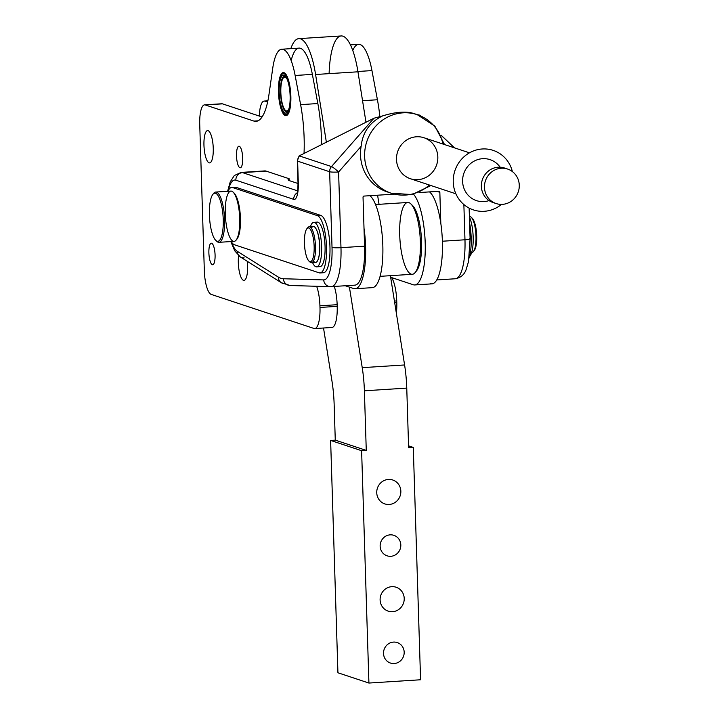 <?xml version="1.0" encoding="UTF-8"?>
<svg xmlns="http://www.w3.org/2000/svg" width="719" height="719" viewBox="0 0 719 719"><rect width="100%" height="100%" fill="white"/><g stroke="black" fill="none" stroke-linecap="round" stroke-linejoin="round"><path stroke-width="1.08" d="M415.205 272.51L416.669 270.695A34.179 9.653 -93.6 0 0 421.388 237.665A34.179 9.653 -93.6 0 0 412.517 205.499L410.837 203.881A35.977 10.156 86.4 0 1 420.175 237.737A35.977 10.156 86.4 0 1 415.205 272.51A35.977 10.156 86.4 0 1 401.553 252.746A35.977 10.156 86.4 0 1 403.26 206.982A35.977 10.156 86.4 0 1 410.837 203.881M380.099 276.339L412.32 274.29A35.977 10.156 -93.6 0 0 420.175 237.737A35.977 10.156 -93.6 0 0 407.754 202.479L375.534 204.538M396.789 302.564A23.385 6.606 86.4 0 1 396.349 313.16A23.385 6.606 -93.6 0 0 396.789 302.564L396.735 300.91L396.789 302.564L394.686 302.699L396.789 302.564M352.759 50.501A44.982 12.699 86.4 0 1 371.948 70.588L377.421 99.752A64.755 18.281 86.4 0 1 379.83 116.424A64.755 18.281 -93.6 0 0 377.421 99.752L362.556 100.705L377.421 99.752L371.948 70.588A44.982 12.699 -93.6 0 0 358.601 44.335L350.405 44.857M391.612 277.588A23.385 6.606 86.4 0 1 396.735 300.91L394.425 301.054L396.735 300.91A23.385 6.606 -93.6 0 0 391.612 277.588M259.316 116.065A21.588 6.094 86.4 0 1 264.143 101.064A21.588 6.094 86.4 0 1 264.844 101.154L267.845 100.966L264.844 101.154L267.612 102.071L264.844 101.154A21.588 6.094 -93.6 0 0 259.316 116.065M357.9 71.487L371.948 70.588L357.9 71.487M221.101 103.94A21.588 6.094 86.4 0 1 222.477 103.851L262.067 116.972L222.477 103.851A21.588 6.094 -93.6 0 0 221.776 103.761L204.555 104.857A21.588 6.094 86.4 0 1 205.257 104.947L222.477 103.851L205.257 104.947L253.915 121.08L258.049 120.81L253.915 121.08A64.755 18.281 -93.6 0 0 256.009 121.358A64.755 18.281 -93.6 0 0 269.014 94.243L272.762 68.062A44.982 12.699 86.4 0 1 281.794 49.225A44.982 12.699 86.4 0 1 295.141 75.477L312.361 74.381A44.982 12.699 -93.6 0 0 299.014 48.128L281.794 49.225M291.168 60.63A44.982 12.699 86.4 0 1 312.361 74.381L317.843 103.545A64.755 18.281 86.4 0 1 321.447 144.492A64.755 18.281 -93.6 0 0 317.843 103.545L300.614 104.641A64.755 18.281 86.4 0 1 304.047 153.201A64.755 18.281 -93.6 0 0 300.614 104.641L317.843 103.545L312.361 74.381L295.141 75.477L300.614 104.641L295.141 75.477A44.982 12.699 -93.6 0 0 272.762 68.062L269.014 94.243A64.755 18.281 86.4 0 1 253.915 121.08L205.257 104.947A21.588 6.094 -93.6 0 0 199.729 124.342A21.588 6.094 86.4 0 1 204.555 104.857M319.982 307.453L337.202 306.357L337.148 304.703L319.928 305.8L319.982 307.453L319.928 305.8L337.148 304.703A23.385 6.606 -93.6 0 0 334.308 286.468A23.385 6.606 86.4 0 1 337.148 304.703L337.202 306.357L319.982 307.453A23.385 6.606 86.4 0 1 314.751 328.565A23.385 6.606 86.4 0 1 313.996 328.466A23.385 6.606 -93.6 0 0 319.982 307.453M211.206 294.404A21.588 6.094 86.4 0 1 204.34 270.901L199.729 124.342L204.34 270.901A21.588 6.094 -93.6 0 0 211.206 294.404L313.996 328.466L211.206 294.404M283.978 72.673A21.588 6.094 -93.6 0 0 283.286 72.574A21.588 6.094 -93.6 0 0 278.568 94.504A21.588 6.094 -93.6 0 0 286.027 115.66A21.588 6.094 -93.6 0 0 290.8 94.953A21.588 6.094 -93.6 0 0 283.978 72.673A21.588 6.094 86.4 0 1 290.359 106.619A21.588 6.094 86.4 0 1 279.619 103.069A21.588 6.094 86.4 0 1 283.978 72.673M285.946 115.292L285.91 115.292A21.588 6.094 86.4 0 1 285.227 114.779L285.227 114.779A21.588 6.094 -93.6 0 0 285.91 115.292L285.946 115.292M286.539 115.552A21.588 6.094 86.4 0 1 286.018 115.355L286.018 115.355A21.588 6.094 -93.6 0 0 286.539 115.552M283.187 72.979A21.588 6.094 86.4 0 1 283.807 72.619L283.816 72.619A21.588 6.094 -93.6 0 0 283.187 72.979L283.187 72.979M282.486 73.706A21.588 6.094 86.4 0 1 283.088 73.059L283.088 73.059A21.588 6.094 -93.6 0 0 282.585 73.581A21.588 6.094 -93.6 0 0 282.486 73.706L282.288 73.949M239.939 167.734A10.794 3.047 -93.6 0 0 240.29 167.788A10.794 3.047 -93.6 0 0 242.645 156.814A10.794 3.047 -93.6 0 0 238.915 146.245A10.794 3.047 -93.6 0 0 236.533 156.607A10.794 3.047 -93.6 0 0 239.939 167.734A10.794 3.047 86.4 0 1 236.749 150.765A10.794 3.047 86.4 0 1 242.123 152.545A10.794 3.047 86.4 0 1 239.939 167.734M212.321 264.7A10.794 3.047 -93.6 0 0 212.671 264.754A10.794 3.047 -93.6 0 0 215.026 253.78A10.794 3.047 -93.6 0 0 211.287 243.211A10.794 3.047 -93.6 0 0 208.905 253.573A10.794 3.047 -93.6 0 0 212.321 264.7A10.794 3.047 86.4 0 1 209.13 247.731A10.794 3.047 86.4 0 1 214.496 249.511A10.794 3.047 86.4 0 1 212.321 264.7M209.121 162.827A16.186 4.575 -93.6 0 0 209.642 162.898A16.186 4.575 -93.6 0 0 213.175 146.442A16.186 4.575 -93.6 0 0 207.575 130.588A16.186 4.575 -93.6 0 0 203.998 146.128A16.186 4.575 -93.6 0 0 209.121 162.827A16.186 4.575 86.4 0 1 204.331 137.365A16.186 4.575 86.4 0 1 212.384 140.034A16.186 4.575 86.4 0 1 209.121 162.827M243.48 280.338A16.186 4.575 -93.6 0 0 244.002 280.41A16.186 4.575 -93.6 0 0 247.309 261.33A16.186 4.575 86.4 0 1 243.48 280.338A16.186 4.575 86.4 0 1 238.591 255.658A16.186 4.575 -93.6 0 0 243.48 280.338M316.639 286.27A23.385 6.606 86.4 0 1 319.928 305.8A23.385 6.606 -93.6 0 0 316.639 286.27M289.101 178.716L289.155 180.559L289.101 178.716L266.12 171.104L289.101 178.716A35.977 3.91 -1.8 0 0 288.121 179.669A35.977 3.91 -1.8 0 0 289.631 180.739L298.026 183.516L289.631 180.739A35.977 3.91 178.2 0 1 289.101 178.716M263.361 171.284A43.167 12.187 86.4 0 1 266.12 171.104L242.519 172.605L297.603 190.859L242.519 172.605L266.12 171.104A43.167 12.187 -93.6 0 0 264.718 170.915L241.126 172.416A43.167 12.187 86.4 0 1 242.519 172.605A7.199 6.857 108.3 0 0 235.859 180.19L293.712 199.361A17.984 5.078 -93.6 0 0 298.313 183.201L297.621 161.146A7.199 0.782 178.2 0 1 297.315 160.93A7.199 0.782 -1.8 0 0 297.621 161.146L298.313 183.201A7.199 0.782 178.2 0 1 298.008 182.986A7.199 0.782 -1.8 0 0 298.313 183.201A17.984 5.078 86.4 0 1 293.712 199.361A7.199 6.857 -71.7 0 1 297.208 192.791A7.199 6.857 108.3 0 0 293.712 199.361L235.859 180.19A7.199 6.857 -71.7 0 1 242.519 172.605A43.167 12.187 -93.6 0 0 241.126 172.416L234.313 175.535L230.224 181.862L227.617 191.299M314.751 328.565L331.971 327.469A23.385 6.606 -93.6 0 0 337.202 306.357A23.385 6.606 86.4 0 1 331.216 327.37M482.593 158.692A21.588 20.572 -71.7 0 1 490.061 159.645A21.588 20.572 -71.7 0 1 500.127 167.194A21.588 20.572 108.3 0 0 482.593 158.692A21.588 20.572 108.3 0 0 462.856 184.136A21.588 20.572 108.3 0 0 489.064 200.583A21.588 20.572 -71.7 0 1 476.481 200.628A21.588 20.572 -71.7 0 1 462.829 177.512A21.588 20.572 -71.7 0 1 482.593 158.692M469.471 152.823L423.949 137.742A21.588 20.572 108.3 0 0 416.481 136.781A21.588 20.572 108.3 0 0 396.717 155.61A21.588 20.572 108.3 0 0 410.369 178.716L455.891 193.806M416.481 136.781A21.588 20.572 -71.7 0 1 435.39 167.815A21.588 20.572 -71.7 0 1 399.593 170.088A21.588 20.572 -71.7 0 1 416.481 136.781M429.387 185.026A41.369 39.437 -71.7 0 1 405.534 195.056A41.369 39.437 -71.7 0 1 391.226 193.222A41.369 39.437 -71.7 0 1 365.063 148.923A41.369 39.437 -71.7 0 1 402.955 112.847A41.369 39.437 -71.7 0 1 417.254 114.68L413.362 113.386C405.831 111.085 395.576 111.921 382.607 115.894L373.979 118.213L299.167 155.915L373.979 118.213L382.607 115.894C396.457 111.67 407.134 110.996 414.629 113.863M419.905 115.283L414.818 113.872L420.606 115.957M469.795 238.663A7.199 0.782 178.2 0 1 470.1 238.879L468.518 261.545L466.2 269.373C464.42 274.577 460.798 277.714 455.316 278.765A43.167 12.187 -93.6 0 0 464.968 239.787L442.401 241.225L464.968 239.787A43.167 12.187 86.4 0 1 455.316 278.765A43.167 12.187 86.4 0 1 455.001 278.765M469.139 258.004A28.778 8.125 -93.6 0 0 469.597 222.998A28.778 8.125 86.4 0 1 469.139 258.004M320.081 272.95A28.778 8.125 86.4 0 1 319.146 272.825A28.778 8.125 -93.6 0 0 326.516 246.968A28.778 8.125 -93.6 0 0 317.349 215.628A28.778 8.125 86.4 0 1 326.453 245.341A28.778 8.125 86.4 0 1 320.081 272.95L323.523 272.735A28.778 8.125 -93.6 0 0 329.895 245.125A28.778 8.125 -93.6 0 0 320.791 215.412L317.349 215.628L232.641 187.56L317.349 215.628L320.791 215.412L236.084 187.344L232.641 187.56L236.084 187.344A28.778 8.125 -93.6 0 0 235.149 187.219L231.707 187.434A28.778 8.125 86.4 0 1 232.641 187.56A28.778 8.125 -93.6 0 0 228.013 191.272A28.778 8.125 86.4 0 1 231.707 187.434M234.439 244.757A28.778 8.125 86.4 0 1 231.212 241.539A28.778 8.125 -93.6 0 0 234.439 244.757L319.146 272.825L234.439 244.757M389.186 192.476A41.369 39.437 -71.7 0 1 361.127 146.352C362.619 132.323 369.782 122.167 382.607 115.894C369.782 122.167 362.619 132.323 361.127 146.352A41.369 39.437 108.3 0 0 387.101 191.856L391.226 193.222L412.095 194.57L430.96 185.538M444.54 144.564L434.842 126.113L417.254 114.68A41.369 39.437 -71.7 0 1 442.967 144.043M417.254 114.68A41.369 39.437 108.3 0 0 402.955 112.847A41.369 39.437 108.3 0 0 364.632 156.472A41.369 39.437 108.3 0 0 391.226 193.222M395.216 278.774A107.931 30.477 86.4 0 1 391.765 277.813A107.931 30.477 -93.6 0 0 395.216 278.774M441.223 135.397L454.399 147.826M470.1 238.879A7.199 0.782 178.2 0 1 464.968 239.787L463.863 204.538L464.968 239.787A7.199 0.782 -1.8 0 0 470.1 238.879L469.13 208.097M419.105 192.557L438.77 191.308A1.079 1.025 -71.7 0 1 439.839 192.315L440.819 223.411L439.839 192.315L437.116 191.416L439.839 192.315A1.079 1.025 108.3 0 0 438.77 191.308L419.105 192.557M340.977 247.678A43.167 12.187 86.4 0 1 331.324 286.656A43.167 12.187 86.4 0 1 331.001 286.656A7.199 6.902 -88.3 0 1 323.712 279.916L283.367 278.747A100.732 28.445 86.4 0 1 278.325 277.085L237.198 251.255A35.977 10.156 86.4 0 1 231.518 242.042A35.977 10.156 -93.6 0 0 237.198 251.255A7.199 6.768 122.1 0 0 240.263 256.908A7.199 6.768 -57.9 0 1 237.198 251.255L278.325 277.085A7.199 6.768 122.1 0 0 281.381 282.738A7.199 6.768 -57.9 0 1 278.325 277.085A100.732 28.445 -93.6 0 0 283.367 278.747A7.199 6.902 91.7 0 0 290.045 285.506A7.199 6.902 -88.3 0 1 283.367 278.747L323.712 279.916A7.199 6.902 91.7 0 0 331.001 286.656A43.167 12.187 -93.6 0 0 331.324 286.656A43.167 12.187 -93.6 0 0 340.977 247.678L364.569 246.177L340.977 247.678A7.199 0.782 178.2 0 1 332.025 247.435A35.977 10.156 86.4 0 1 323.712 279.916A35.977 10.156 -93.6 0 0 332.025 247.435L329.644 171.751L297.621 161.146A7.199 6.857 -71.7 0 1 299.481 155.96L331.504 166.574A7.199 0.881 41.3 0 1 338.595 172.003L340.977 247.678L338.595 172.003A7.199 0.782 178.2 0 1 329.644 171.751L332.025 247.435A7.199 0.782 -1.8 0 0 340.977 247.678M290.656 285.497A7.199 6.902 -88.3 0 1 290.045 285.506L330.389 286.674L354.916 285.155A43.167 12.187 -93.6 0 0 364.569 246.177L363.032 197.204A1.079 1.025 -71.7 0 1 364.03 196.071L394.398 194.13L364.03 196.071A1.079 1.025 108.3 0 0 363.032 197.204L364.012 228.3A46.771 13.203 86.4 0 1 355.15 288.741A46.771 13.203 86.4 0 1 353.631 288.535L345.273 285.767L353.631 288.535A46.771 13.203 -93.6 0 0 364.012 228.3L364.569 246.177A43.167 12.187 86.4 0 1 354.602 285.155M361.127 146.352L338.595 172.003L361.127 146.352M244.136 257.878A7.199 6.768 -57.9 0 1 240.263 256.908L281.381 282.738L290.045 285.506M228.256 190.742A35.977 10.156 86.4 0 1 235.859 180.19A35.977 10.156 -93.6 0 0 228.256 190.742M285.254 283.699A7.199 6.768 -57.9 0 1 281.381 282.738M234.25 187.461A28.778 8.125 86.4 0 1 236.084 187.344L320.791 215.412A28.778 8.125 86.4 0 1 329.958 246.752A28.778 8.125 86.4 0 1 322.588 272.609M373.979 118.213L331.504 166.574L373.979 118.213M300.218 155.115L299.481 155.96L300.218 155.115M299.284 155.753L299.104 155.951A7.199 0.881 41.3 0 1 299.481 155.96A7.199 0.881 -138.7 0 0 299.104 155.951L297.315 160.93L298.008 182.986C297.81 195.11 297.037 191.865 296.83 193.86L297.747 192.908M331.504 166.574A7.199 6.857 108.3 0 0 329.644 171.751A7.199 0.782 -1.8 0 0 338.595 172.003A7.199 0.881 -138.7 0 0 331.504 166.574L299.481 155.96A7.199 6.857 108.3 0 0 297.621 161.146L329.644 171.751A7.199 6.857 -71.7 0 1 331.504 166.574M414.728 284.949A46.771 13.203 86.4 0 1 413.218 284.742L390.642 277.264L390.39 275.683L404.59 364.964A53.961 15.234 86.4 0 1 406.756 388.107L408.626 447.712L413.281 447.416L408.572 445.852L413.281 447.416L420.579 679.761L368.919 683.05L361.612 450.705L366.268 450.409L364.389 390.803A53.961 15.234 -93.6 0 0 362.232 367.661A53.961 15.234 86.4 0 1 364.389 390.803L406.756 388.107L364.389 390.803L366.268 450.409L361.612 450.705L368.919 683.05L420.579 679.761L413.281 447.416L408.626 447.712L406.756 388.107A53.961 15.234 -93.6 0 0 404.59 364.964L362.232 367.661L349.416 287.142L362.232 367.661L404.59 364.964L390.642 277.264L413.218 284.742A46.771 13.203 -93.6 0 0 425.271 248.343A46.771 13.203 -93.6 0 0 413.587 194.256A46.771 13.203 86.4 0 1 425.253 245.745A46.771 13.203 86.4 0 1 414.728 284.949L431.948 283.852A46.771 13.203 -93.6 0 0 440.819 223.411A46.771 13.203 -93.6 0 0 429.54 191.901A46.771 13.203 86.4 0 1 440.819 223.411A46.771 13.203 86.4 0 1 430.438 283.646M392.556 611.698A12.591 11.998 -71.7 0 1 381.528 593.597A12.591 11.998 -71.7 0 1 402.406 592.267A12.591 11.998 -71.7 0 1 392.556 611.698A12.591 11.998 108.3 0 0 404.087 600.716A12.591 11.998 108.3 0 0 396.124 587.234A12.591 11.998 108.3 0 0 380.773 595.422A12.591 11.998 108.3 0 0 388.206 611.141A12.591 11.998 108.3 0 0 392.556 611.698M389.186 504.468A12.591 11.998 -71.7 0 1 378.158 486.359A12.591 11.998 -71.7 0 1 399.036 485.037A12.591 11.998 -71.7 0 1 389.186 504.468A12.591 11.998 108.3 0 0 400.717 493.477A12.591 11.998 108.3 0 0 392.754 479.995A12.591 11.998 108.3 0 0 377.403 488.183A12.591 11.998 108.3 0 0 384.836 503.902A12.591 11.998 108.3 0 0 389.186 504.468M390.821 556.299A10.794 10.291 -71.7 0 1 381.367 540.778A10.794 10.291 -71.7 0 1 399.261 539.636A10.794 10.291 -71.7 0 1 390.821 556.299A10.794 10.291 108.3 0 0 400.699 546.88A10.794 10.291 108.3 0 0 393.868 535.322A10.794 10.291 108.3 0 0 380.711 542.342A10.794 10.291 108.3 0 0 387.083 555.814A10.794 10.291 108.3 0 0 390.821 556.299M394.192 663.529A10.794 10.291 -71.7 0 1 384.737 648.017A10.794 10.291 -71.7 0 1 402.631 646.875A10.794 10.291 -71.7 0 1 394.192 663.529A10.794 10.291 108.3 0 0 404.069 654.119A10.794 10.291 108.3 0 0 397.239 642.561A10.794 10.291 108.3 0 0 384.081 649.572A10.794 10.291 108.3 0 0 390.453 663.053A10.794 10.291 108.3 0 0 394.192 663.529M368.919 683.05L337.93 672.777L330.623 440.432L335.27 440.136L334.146 404.312A53.961 15.234 -93.6 0 0 331.98 381.169L323.523 328.008L331.98 381.169A53.961 15.234 86.4 0 1 334.146 404.312L335.27 440.136L330.623 440.432L337.93 672.777L368.919 683.05M361.612 450.705L330.623 440.432L361.612 450.705M366.268 450.409L335.27 440.136L366.268 450.409M329.122 73.275A53.961 15.234 86.4 0 1 341.246 35.95A53.961 15.234 86.4 0 1 357.954 71.801L365.971 122.212L357.954 71.801L315.587 74.497A53.961 15.234 -93.6 0 0 290.827 48.649A53.961 15.234 86.4 0 1 298.825 38.646A53.961 15.234 86.4 0 1 315.587 74.497L357.954 71.801A53.961 15.234 -93.6 0 0 341.192 35.95L298.825 38.646M379.039 204.313L377.583 195.208L379.039 204.313M315.587 74.497L326.336 142.047L315.587 74.497M355.15 288.741L372.37 287.645A46.771 13.203 -93.6 0 0 382.85 246.266A46.771 13.203 -93.6 0 0 369.961 195.694A46.771 13.203 86.4 0 1 382.894 248.891A46.771 13.203 86.4 0 1 370.86 287.438M411.69 204.816A34.179 9.653 86.4 0 1 421.388 237.665A34.179 9.653 86.4 0 1 415.933 271.476M236.12 240.11L237 239.023A24.104 6.804 -93.6 0 0 240.461 218.45A24.104 6.804 -93.6 0 0 234.07 193.043L233.064 192.072A25.183 7.109 86.4 0 1 239.733 218.621A25.183 7.109 86.4 0 1 236.12 240.11A25.183 7.109 86.4 0 1 225.407 216.68A25.183 7.109 86.4 0 1 233.064 192.072M223.241 219.547A24.104 6.804 -93.6 0 0 212.204 195.37A24.104 6.804 -93.6 0 0 213.507 236.848A24.104 6.804 -93.6 0 0 223.241 219.547A24.104 6.804 86.4 0 1 215.781 240.371A24.104 6.804 86.4 0 1 209.526 217.686A24.104 6.804 86.4 0 1 212.851 194.391A24.104 6.804 86.4 0 1 223.241 219.547M218.953 242.321L234.106 241.359A25.183 7.109 -93.6 0 0 239.733 218.621A25.183 7.109 -93.6 0 0 230.907 191.092L215.754 192.054A25.183 7.109 86.4 0 1 224.58 219.583A25.183 7.109 86.4 0 1 218.953 242.321A25.183 7.109 86.4 0 1 216.284 240.793M213.3 193.914A25.183 7.109 86.4 0 1 215.754 192.054M215.781 240.371L216.787 241.341A25.183 7.109 -93.6 0 0 224.58 219.583A25.183 7.109 -93.6 0 0 213.732 193.303L212.851 194.391M311.354 228.211A17.984 5.078 86.4 0 1 319.533 244.145A17.984 5.078 86.4 0 1 313.439 260.997M318.463 258.489A17.265 4.871 -93.6 0 0 316.648 230.062A17.265 4.871 86.4 0 1 318.463 258.489M471.673 252.486L471.97 252.468A17.984 5.078 -93.6 0 0 475.897 234.196A17.984 5.078 -93.6 0 0 469.687 216.563L469.399 216.581A17.984 5.078 86.4 0 1 471.233 217.264A17.984 5.078 86.4 0 1 475.897 234.196A17.984 5.078 86.4 0 1 473.417 251.578L474.288 250.491A16.905 4.772 -93.6 0 0 476.625 234.142A16.905 4.772 -93.6 0 0 472.239 218.234L471.233 217.264M471.736 217.839A16.905 4.772 86.4 0 1 476.625 234.142A16.905 4.772 86.4 0 1 473.848 250.94M304.434 243.193A16.905 4.772 -93.6 0 0 312.181 260.152A16.905 4.772 -93.6 0 0 311.264 231.051A16.905 4.772 -93.6 0 0 304.434 243.193A16.905 4.772 86.4 0 1 306.86 228.759A16.905 4.772 86.4 0 1 314.059 244.496A16.905 4.772 86.4 0 1 308.918 261.015A16.905 4.772 86.4 0 1 304.434 243.193M311.471 262.687L315.605 262.426A17.984 5.078 -93.6 0 0 319.533 244.145A17.984 5.078 -93.6 0 0 313.313 226.521L309.188 226.782A17.984 5.078 86.4 0 1 315.398 244.406A17.984 5.078 86.4 0 1 311.471 262.687A17.984 5.078 86.4 0 1 309.413 261.41M307.31 228.309A17.984 5.078 86.4 0 1 309.188 226.782M308.918 261.015L309.925 261.986A17.984 5.078 -93.6 0 0 315.398 244.406A17.984 5.078 -93.6 0 0 307.741 227.671L306.86 228.759M287.232 79.458A16.905 4.772 -93.6 0 0 281.363 83.35A16.905 4.772 -93.6 0 0 282.756 105.217A16.905 4.772 -93.6 0 0 289.074 108.335A16.905 4.772 86.4 0 1 285.308 110.268A16.905 4.772 86.4 0 1 280.922 94.36A16.905 4.772 86.4 0 1 283.259 78.011A16.905 4.772 86.4 0 1 287.232 79.458M283.699 77.562A17.984 5.078 86.4 0 1 285.066 76.16A17.984 5.078 -93.6 0 0 284.14 76.924L283.259 78.011M285.308 110.268L286.324 111.238A17.984 5.078 -93.6 0 0 287.339 111.876A17.984 5.078 86.4 0 1 285.811 110.663M290.125 95.933A19.071 5.384 -93.6 0 0 285.075 75.837A19.071 5.384 -93.6 0 0 279.278 94.459A19.071 5.384 -93.6 0 0 287.393 112.209A19.071 5.384 -93.6 0 0 290.125 95.933A19.071 5.384 86.4 0 1 282.432 109.621A19.071 5.384 86.4 0 1 281.399 76.807A19.071 5.384 86.4 0 1 290.125 95.933M287.825 111.571A17.984 5.078 86.4 0 1 280.617 94.378A17.984 5.078 86.4 0 1 285.587 76.403A17.984 5.078 -93.6 0 0 284.544 76.106A17.984 5.078 -93.6 0 0 280.617 94.378A17.984 5.078 -93.6 0 0 286.827 112.002A17.984 5.078 -93.6 0 0 287.825 111.571M290.539 96.067A20.509 5.788 -93.6 0 0 281.156 75.495A20.509 5.788 -93.6 0 0 282.261 110.789A20.509 5.788 -93.6 0 0 290.539 96.067A20.509 5.788 86.4 0 1 284.194 113.782A20.509 5.788 86.4 0 1 278.873 94.486A20.509 5.788 86.4 0 1 281.704 74.668A20.509 5.788 86.4 0 1 290.539 96.067M469.408 216.895A22.307 6.3 86.4 0 1 473.21 239.148A22.307 6.3 86.4 0 1 469.561 256.53A22.307 6.3 -93.6 0 0 473.21 239.148A22.307 6.3 -93.6 0 0 469.408 216.895M233.576 192.62A24.104 6.804 86.4 0 1 240.461 218.45A24.104 6.804 86.4 0 1 236.56 239.499M315.578 223.07A22.307 6.3 86.4 0 1 324.943 243.966A22.307 6.3 86.4 0 1 318.301 265.886M316.639 266.848L320.081 266.623A22.307 6.3 -93.6 0 0 324.943 243.966A22.307 6.3 -93.6 0 0 317.241 222.108L313.799 222.324A22.307 6.3 86.4 0 1 321.501 244.181A22.307 6.3 86.4 0 1 316.639 266.848A22.307 6.3 86.4 0 1 312.567 262.615A22.307 6.3 -93.6 0 0 320.791 259.415A22.307 6.3 -93.6 0 0 318.993 229.568A22.307 6.3 -93.6 0 0 310.41 226.701A22.307 6.3 86.4 0 1 313.799 222.324M484.246 211.296A31.366 29.892 108.3 0 0 501.511 204.394A31.366 29.892 -71.7 0 1 484.246 211.296A31.366 29.892 -71.7 0 1 453.392 184.298A31.366 29.892 -71.7 0 1 477.982 149.579A31.366 29.892 -71.7 0 1 512.386 171.571A31.366 29.892 108.3 0 0 477.982 149.579A31.366 29.892 108.3 0 0 453.392 184.298A31.366 29.892 108.3 0 0 484.246 211.296M501.296 168.237A18.182 17.328 108.3 0 0 484.651 184.1A18.182 17.328 108.3 0 0 496.155 203.558A18.182 17.328 108.3 0 0 502.437 204.358A18.182 17.328 108.3 0 0 519.082 188.504A18.182 17.328 108.3 0 0 507.587 169.046A18.182 17.328 108.3 0 0 501.296 168.237A18.182 17.328 -71.7 0 1 519.271 185.187A18.182 17.328 -71.7 0 1 502.437 204.358A18.182 17.328 -71.7 0 1 484.462 187.407A18.182 17.328 -71.7 0 1 501.296 168.237M496.146 203.558L493.045 202.524A18.182 17.328 -71.7 0 1 482.314 179.831A18.182 17.328 -71.7 0 1 504.477 168.012L507.587 169.046M506.005 168.606A18.182 17.328 108.3 0 0 482.323 179.822A18.182 17.328 108.3 0 0 494.627 202.965M267.872 100.822L264.143 101.064M455.316 278.765L436.793 279.943M454.534 147.871L441.142 135.244M420.768 116.02L419.716 115.031M230.817 241.566L234.718 250.805L240.263 256.908M284.194 113.782L285.11 114.663M281.704 74.668L282.585 73.581"/></g></svg>

